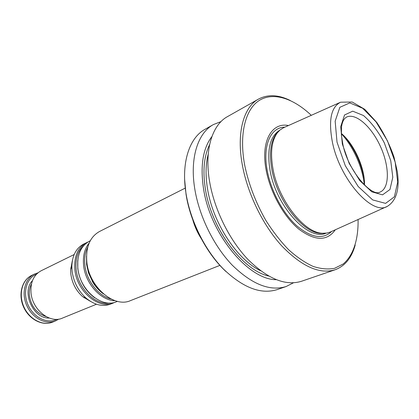 <?xml version="1.0" encoding="UTF-8"?>
<svg xmlns="http://www.w3.org/2000/svg" width="419" height="419" viewBox="0 0 419 419"><rect width="100%" height="100%" fill="white"/><g stroke="black" fill="none" stroke-linecap="round" stroke-linejoin="round"><path stroke-width="0.63" d="M192.84 220.001C194.72 226.559 197.49 232.723 201.141 238.49M185.208 188.115L99.497 231.508C89.907 236.955 85.686 247.11 86.827 261.98C89.038 286.874 114.136 308.274 130.519 300.601L219.896 265.384M364.493 185.093C365.101 168.396 354.175 144.052 341.291 133.41M386.69 206.646L330.366 232.011L326.925 233.053L322.515 233.268C304.445 233.084 278.708 200.738 273.068 169.428C270.108 152.998 271.549 140.779 277.394 132.765L280.012 130.005L283.548 127.737L339.929 102.503M278.541 131.409L276.299 133.844C270.491 141.795 269.05 153.904 271.978 170.177C277.546 201.178 303.037 233.189 320.985 233.373L324.29 233.315M288.492 125.532C271.507 122.029 260.377 141.811 266.301 170.905C270.59 193.091 284.145 217.121 299.019 229.277C315.078 241.135 327.171 241.302 335.3 229.785M311.28 115.33L310.767 114.843C292.991 98.198 273.141 91.73 259.209 100.476C245.372 109.275 238.94 134.08 244.675 165.096C248.656 184.171 255.721 202.623 265.871 220.452C272.937 231.587 280.531 241.354 288.66 249.755C296.903 257.166 305.048 262.713 313.087 266.395C320.896 268.94 328.072 269.579 334.624 268.301L343.219 263.965C353.285 255.538 358.35 239.6 358.088 220.242L358.067 219.535M290.304 100.523C278.426 94.668 267.835 94.186 258.533 99.078C243.57 107.107 236.269 132.923 242.418 165.416C247.723 194.091 263.132 225.511 281.804 245.953C301.806 266.547 319.587 274.482 335.158 269.752C344.994 266.049 351.672 257.816 355.192 245.047M258.533 99.078L227.475 116.623C212.093 124.914 204.142 150.306 209.636 181.778C214.371 209.552 229.245 239.72 247.702 259.199C267.511 278.818 285.412 286.182 301.408 281.301L335.158 269.752M211.92 136.542C202.916 148.316 200.125 165.725 203.54 188.77C210.228 233.97 248.341 279.855 276.184 279.693M220.996 121.599L213.381 124.584C197.831 132.98 189.608 158.173 194.819 189.168C199.303 216.534 213.936 246.142 232.283 265.19C251.987 284.37 269.925 291.488 286.093 286.544L293.384 282.835M213.381 124.584L205.001 129.319C189.362 137.772 180.982 162.834 186.031 193.557C190.367 220.677 204.854 249.949 223.138 268.747C242.774 287.664 260.728 294.636 276.99 289.66L286.093 286.544M184.627 179.442L186.036 194.306C190.394 222.63 206.462 253.553 225.998 271.58M58.786 319.11L55.465 320.944C45.75 325.055 32.347 318.126 26.821 305.645C21.165 293.221 24.894 278.604 34.421 274.078L37.998 272.811M56.801 319.304C47.405 324.201 33.656 317.623 28.11 305.069C22.411 292.577 26.627 277.933 36.532 274.167M74.173 254.532L41.177 270.753C33.834 274.812 30.435 282.045 30.975 292.446C32.064 309.657 50.05 323.934 62.436 318.1L96.48 304.225M72.304 260.922L70.628 269.925L70.811 273.874C72.031 283.045 75.965 290.634 82.627 296.647L90.467 301.376M87.922 242.02L83.627 244.083C76.242 248.074 72.309 255.422 71.827 266.138L72.052 270.878C73.529 281.908 78.259 291.037 86.251 298.265C94.579 305.022 102.686 306.97 110.574 304.1L114.968 302.261M86.419 242.69C77.793 247.54 73.943 256.496 74.875 269.553C76.682 291.299 98.816 309.84 113.47 302.942M90.258 240.768L89.357 241.218C80.731 246.073 76.897 255.051 77.85 268.155C79.694 289.985 101.875 308.625 116.519 301.722L117.456 301.35M89.147 243.072C84.559 248.739 82.716 256.198 83.617 265.447C85.319 283.495 101.01 300.774 115 300.648M86.529 256.365L86.665 264.017L88.645 272.842L92.41 281.243C95.391 286.366 99.025 290.545 103.325 293.771M364.294 184.894C362.697 167.558 353.196 146.404 341.307 133.692M364.174 178.541C361.262 163.614 355.192 150.102 345.974 138.003M380.122 192.028C389.754 188.157 389.586 166.631 380.593 146.812C371.758 126.926 355.789 112.496 346.492 117.121L344.685 118.493L343.203 120.709L342.051 123.924L341.469 127.187L341.412 135.279L342.972 144.906C348.488 171.743 372.24 197.532 380.122 192.028M342.333 144.005L349.184 163.447L359.801 180.636L371.789 191.818L382.547 194.84L389.963 189.503L392.797 177.268L390.738 160.692L384.302 142.832C378.163 131.278 371.213 122.17 363.462 115.518L352.714 111.171L344.528 114.984L340.72 126.632L342.333 144.005M337.023 142.172L345.303 165.725L358.182 186.513L372.674 199.921L385.59 203.377L394.405 196.783L397.694 182.035L395.18 162.221L387.502 140.952L376.026 121.861L362.671 108.28L349.771 102.917L339.851 107.311L335.153 121.211L337.023 142.172M332.529 142.769C340.134 179.861 372.533 215.905 387.366 206.342C396.458 200.633 399.773 189.053 397.317 171.596L394.007 157.115C390.094 145.529 384.385 134.007 376.87 122.552L364.792 109.338L352.211 102.011L340.61 102.199C330.942 107.049 328.25 120.572 332.529 142.769M279.808 130.178C269.899 136.311 266.683 149.934 270.161 171.046C276.451 207.002 308.735 241.449 326.05 233.184M284.841 127.167C270.554 127.104 262.215 145.807 267.39 171.366C271.323 191.593 283.181 213.512 296.673 225.726C311.217 237.861 322.876 239.762 331.649 231.429M208.222 154.176C205.609 164.128 205.378 175.697 207.531 188.88C212.857 222.892 237.018 259.555 260.55 270.737M209.61 144.67C203.959 156.104 202.555 170.942 205.41 189.184C211.406 228.722 242.46 270.245 268.574 276.016M31.566 275.477C21.772 280.17 18.017 294.803 23.616 307.085C29.073 319.425 42.508 326.343 52.522 322.143C42.806 326.254 29.435 319.367 23.93 306.944C18.3 294.573 22.045 280.007 31.566 275.477L34.421 274.078M49.264 318.037C33.347 319.069 21.128 291.849 32.478 280.641M46.064 316.549C36.704 313.485 31.137 306.436 29.372 295.411C29.016 291.142 29.712 287.345 31.456 284.019M84.109 245.167C77.887 250.578 75.231 258.628 76.143 269.307C77.824 288.481 95.862 305.99 110.082 303.026M77.714 261.084L77.803 268.527C79.516 280.568 84.895 290.131 93.94 297.228M87.765 247.1C85.12 252.228 84.161 258.261 84.9 265.196C86.45 280.756 98.58 296.238 111.066 299.009M86.529 256.281L86.597 264.399L88.529 273.015L92.41 281.243M364.226 179.013C361.335 163.745 355.144 149.96 345.654 137.652M320.985 233.373L322.515 233.268M276.299 133.844L277.394 132.765M71.335 267.699L70.722 267.982M84.758 297.6L84.14 297.867M52.522 322.143L55.465 320.944M82.627 296.647L86.251 298.265M70.628 269.925L71.827 266.138M94.584 297.705C85.23 290.697 79.631 280.981 77.793 268.558L77.782 260.288M103.503 293.929C99.067 290.76 95.302 286.523 92.211 281.212M86.534 256.124L86.592 264.426L88.645 272.842"/></g></svg>
